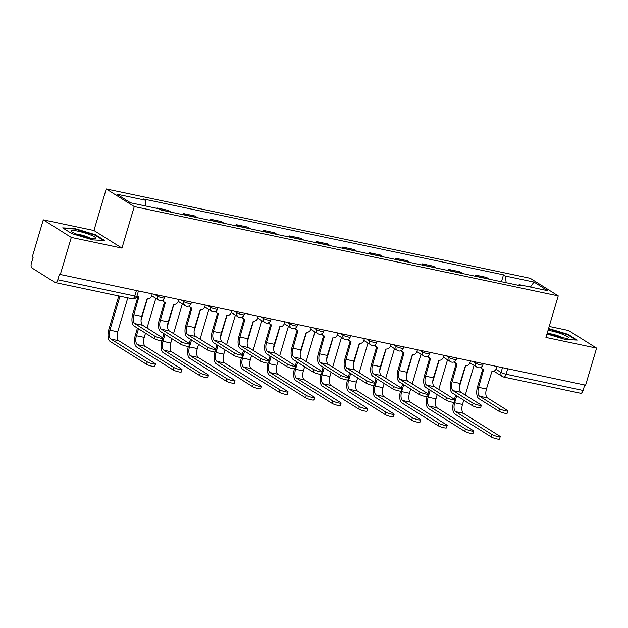 <?xml version="1.0" encoding="UTF-8"?>
<svg xmlns="http://www.w3.org/2000/svg" width="628" height="628" viewBox="0 0 628 628"><rect width="100%" height="100%" fill="white"/><g stroke="black" fill="none" stroke-linecap="round" stroke-linejoin="round"><path stroke-width="0.94" d="M43.277 219.839L71.302 237.439L60.319 274.507L585.618 385.176L596.6 348.108L545.936 337.432L558.245 295.89L530.22 278.29L106.242 188.973L93.933 230.515L43.277 219.839L32.295 256.915L33.111 257.425L31.4 263.203A3.933 1.837 -78.1 0 0 31.934 267.952L55.052 282.474A3.933 1.837 -78.1 0 0 55.343 282.592A3.933 1.837 -78.1 0 0 57.792 279.774L134.8 296A3.933 0.589 16.5 0 0 136.935 296.086L138.45 290.968M596.6 348.108L568.576 330.509L549.202 326.427M71.302 237.439L121.958 248.107L134.266 206.565L558.245 295.89M60.319 274.507L59.503 273.996L57.792 279.774M584.707 384.988L583.09 390.443A3.933 1.837 101.9 0 1 580.649 393.261L503.64 377.036A3.933 1.837 -78.1 0 0 506.082 374.217L583.09 390.443M489.267 279.177A9.043 4.223 -78.1 0 0 488.969 278.958L486.48 277.395L475.263 275.033L477.751 276.595A9.043 4.223 101.9 0 1 478.041 276.815M474.925 276.155L475.263 275.033M462.742 273.588A9.043 4.223 -78.1 0 0 462.451 273.376L459.963 271.806L448.737 269.443L451.234 271.006A9.043 4.223 101.9 0 1 451.524 271.225M448.408 270.566L448.737 269.443M436.225 267.999A9.043 4.223 -78.1 0 0 435.934 267.787L433.438 266.217L422.22 263.854L424.709 265.424A9.043 4.223 101.9 0 1 425.007 265.636M421.89 264.985L422.22 263.854M409.707 262.418A9.043 4.223 -78.1 0 0 409.409 262.198L406.92 260.636L395.703 258.273L398.191 259.835A9.043 4.223 101.9 0 1 398.482 260.047M395.365 259.395L395.703 258.273M383.182 256.828A9.043 4.223 -78.1 0 0 382.892 256.609L380.403 255.046L369.178 252.684L371.674 254.246A9.043 4.223 101.9 0 1 371.964 254.466M368.848 253.806L369.178 252.684M356.665 251.239A9.043 4.223 -78.1 0 0 356.374 251.027L353.878 249.457L342.66 247.094L345.149 248.657A9.043 4.223 101.9 0 1 345.447 248.876M342.331 248.217L342.66 247.094M330.147 245.65A9.043 4.223 -78.1 0 0 329.849 245.438L327.361 243.868L316.143 241.505L318.632 243.075A9.043 4.223 101.9 0 1 318.922 243.287M315.805 242.636L316.143 241.505M303.622 240.069A9.043 4.223 -78.1 0 0 303.332 239.849L300.843 238.287L289.618 235.924L292.114 237.486A9.043 4.223 101.9 0 1 292.405 237.698M289.288 237.046L289.618 235.924M277.105 234.48A9.043 4.223 -78.1 0 0 276.815 234.26L274.318 232.698L263.101 230.335L265.589 231.897A9.043 4.223 101.9 0 1 265.887 232.117M262.763 231.457L263.101 230.335M250.58 228.89A9.043 4.223 -78.1 0 0 250.289 228.678L247.801 227.108L236.583 224.746L239.072 226.308A9.043 4.223 101.9 0 1 239.362 226.527M236.246 225.868L236.583 224.746M224.063 223.301A9.043 4.223 -78.1 0 0 223.772 223.089L221.276 221.519L210.058 219.156L212.554 220.726A9.043 4.223 101.9 0 1 212.845 220.938M209.728 220.287L210.058 219.156M197.545 217.72A9.043 4.223 -78.1 0 0 197.255 217.5L194.758 215.938L183.541 213.575L186.029 215.137A9.043 4.223 101.9 0 1 186.32 215.349M183.203 214.698L183.541 213.575M171.02 212.131A9.043 4.223 -78.1 0 0 170.73 211.911L168.241 210.349L157.016 207.986L157.958 208.575M506.16 282.733L505.414 276.045L533.973 282.066L547.695 290.686L519.136 284.665L518.469 285.332M505.414 276.045L503.491 274.844L143.427 198.99L145.351 200.191L116.792 194.178L130.514 202.797L159.072 208.81L160.996 210.019L521.059 285.873L519.136 284.665M106.242 188.973L134.266 206.565M546.972 333.939L565.341 339.473L577.195 340.07L568.089 334.355L548.589 328.483M93.933 230.515L121.958 248.107M71.78 233.592L92.74 239.904L104.593 240.508L95.487 234.786L74.536 228.474L62.682 227.878L71.78 233.592M501.45 281.744L503.491 274.844M145.351 200.191L146.002 206.055M533.973 282.066L530.432 287.051M567.932 334.905L568.089 334.355M74.379 229.008L74.536 228.474M95.323 235.343L95.487 234.786M507.84 410.9L507.118 413.318A4.522 0.675 -163.5 0 1 503.656 412.981A4.522 0.675 -163.5 0 1 498.875 411.214L499.59 408.797A4.522 0.675 16.5 0 0 504.37 410.563A4.522 0.675 16.5 0 0 507.84 410.9A4.522 0.675 16.5 0 0 507.416 410.437L487.438 397.893A7.371 3.446 101.9 0 1 486.441 388.983L491.944 371.344A3.933 3.423 122.1 0 0 496.442 368.33L496.984 366.509M482.72 369.248L477.563 386.675A9.922 4.639 -78.1 0 0 478.897 398.67L498.875 411.214M481.229 367.137A3.933 3.423 122.1 0 0 482.626 369.193L481.558 368.526A3.933 3.423 -57.9 0 1 480.561 367.498M482.626 369.193A3.933 3.423 122.1 0 0 483.607 369.586L478.622 387.343A7.371 3.446 101.9 0 0 479.619 396.252L499.59 408.797M500.218 436.609L499.503 439.027A4.522 0.675 -163.5 0 1 496.041 438.689A4.522 0.675 -163.5 0 1 491.261 436.923L491.975 434.498A4.522 0.675 16.5 0 0 496.756 436.272A4.522 0.675 16.5 0 0 500.218 436.609A4.522 0.675 16.5 0 0 499.802 436.146L463.48 413.342A7.371 3.446 101.9 0 1 462.491 404.432L463.739 400.217M491.975 434.498L455.661 411.693A7.371 3.446 101.9 0 1 454.664 402.784L456.729 395.821M459.296 387.154L465.623 365.794M465.27 395.043L474.054 365.394M455.669 395.153L454.437 399.306M453.549 402.305A9.922 4.639 -78.1 0 0 454.947 414.119L491.261 436.923M481.315 405.311L480.601 407.737A4.522 0.675 -163.5 0 1 477.139 407.391A4.522 0.675 -163.5 0 1 472.358 405.625L473.072 403.207A4.522 0.675 16.5 0 0 477.853 404.974A4.522 0.675 16.5 0 0 481.315 405.311A4.522 0.675 16.5 0 0 480.891 404.856L460.921 392.312A7.371 3.446 101.9 0 1 459.924 383.402L465.419 365.755A3.933 3.423 122.1 0 0 469.925 362.749L470.466 360.919M456.203 363.659L451.037 381.086A9.922 4.639 -78.1 0 0 452.38 393.081L472.358 405.625M454.703 361.547A3.933 3.423 122.1 0 0 456.101 363.604L455.041 362.937A3.933 3.423 -57.9 0 1 454.044 361.909M456.101 363.604A3.933 3.423 122.1 0 0 457.09 363.997L452.105 381.753A7.371 3.446 101.9 0 0 453.094 390.663L473.072 403.207M454.798 399.722L454.075 402.148A4.522 0.675 -163.5 0 1 450.614 401.81A4.522 0.675 -163.5 0 1 445.833 400.044L446.555 397.618A4.522 0.675 16.5 0 0 451.336 399.384A4.522 0.675 16.5 0 0 454.798 399.722A4.522 0.675 16.5 0 0 454.374 399.267L434.395 386.722A7.371 3.446 101.9 0 1 433.406 377.813L438.901 360.166A3.933 3.423 122.1 0 0 443.407 357.159L443.941 355.33M429.685 358.078L424.52 375.497A9.922 4.639 -78.1 0 0 425.863 387.5L445.833 400.044M428.186 355.966A3.933 3.423 122.1 0 0 429.583 358.015L428.524 357.348A3.933 3.423 -57.9 0 1 427.527 356.319M429.583 358.015A3.933 3.423 122.1 0 0 430.572 358.415L425.58 376.164A7.371 3.446 101.9 0 0 426.577 385.074L446.555 397.618M547.271 332.95A12.772 1.915 16.5 0 0 549.217 333.782A12.772 1.915 16.5 0 0 567.798 338.115A12.772 1.915 16.5 0 0 563.041 334.481A12.772 1.915 16.5 0 0 548.056 330.297M562.672 337.707A8.745 1.311 16.5 0 0 560.207 336.577A8.745 1.311 16.5 0 0 548.691 333.57M548.456 328.939L567.61 334.708L576.064 340.015M90.44 234.911A12.772 1.915 16.5 0 0 76.64 230.923A12.772 1.915 16.5 0 0 71.568 231.544A12.772 1.915 16.5 0 0 76.608 234.213A12.772 1.915 16.5 0 0 95.197 238.546A12.772 1.915 16.5 0 0 90.44 234.911M90.071 238.145A8.745 1.311 16.5 0 0 87.606 237.007A8.745 1.311 16.5 0 0 76.09 234.001M63.616 228.466L74.708 229.024L95.009 235.139L103.463 240.446M473.7 431.02L472.986 433.446A4.522 0.675 -163.5 0 1 469.516 433.1A4.522 0.675 -163.5 0 1 464.744 431.334L465.458 428.916A4.522 0.675 16.5 0 0 470.239 430.682A4.522 0.675 16.5 0 0 473.7 431.02A4.522 0.675 16.5 0 0 473.276 430.565L436.962 407.76A7.371 3.446 101.9 0 1 435.965 398.851L437.214 394.627M465.458 428.916L429.144 406.112A7.371 3.446 101.9 0 1 428.147 397.202L430.211 390.231M432.778 381.565L439.105 360.205M438.752 389.454L447.529 359.805M429.152 389.564L427.919 393.725M427.032 396.715A9.922 4.639 -78.1 0 0 428.422 408.53L464.744 431.334M447.183 425.431L446.461 427.856A4.522 0.675 -163.5 0 1 442.999 427.519A4.522 0.675 -163.5 0 1 438.218 425.745L438.941 423.327A4.522 0.675 16.5 0 0 443.713 425.093A4.522 0.675 16.5 0 0 447.183 425.431A4.522 0.675 16.5 0 0 446.759 424.975L410.445 402.171A7.371 3.446 101.9 0 1 409.448 393.261L410.696 389.038M438.941 423.327L402.619 400.523A7.371 3.446 101.9 0 1 401.63 391.613L403.694 384.642M406.261 375.976L412.588 354.616M412.227 383.865L421.011 354.216M402.627 383.975L401.402 388.135M400.515 391.126A9.922 4.639 -78.1 0 0 401.904 402.94L438.218 425.745M428.28 394.141L427.558 396.558A4.522 0.675 -163.5 0 1 424.096 396.221A4.522 0.675 -163.5 0 1 419.316 394.455L420.03 392.029A4.522 0.675 16.5 0 0 424.811 393.795A4.522 0.675 16.5 0 0 428.28 394.141A4.522 0.675 16.5 0 0 427.856 393.678L407.878 381.133A7.371 3.446 101.9 0 1 406.881 372.223L412.376 354.584A3.933 3.423 122.1 0 0 416.882 351.57L417.424 349.741M403.16 352.489L398.003 369.908A9.922 4.639 -78.1 0 0 399.337 381.91L419.316 394.455M401.661 350.377A3.933 3.423 122.1 0 0 403.066 352.426L401.999 351.759A3.933 3.423 -57.9 0 1 401.002 350.738M403.066 352.426A3.933 3.423 122.1 0 0 404.047 352.826L399.063 370.575A7.371 3.446 101.9 0 0 400.06 379.485L420.03 392.029M401.755 388.551L401.041 390.969A4.522 0.675 -163.5 0 1 397.571 390.632A4.522 0.675 -163.5 0 1 392.798 388.865L393.513 386.448A4.522 0.675 16.5 0 0 398.293 388.214A4.522 0.675 16.5 0 0 401.755 388.551A4.522 0.675 16.5 0 0 401.331 388.088L381.361 375.544A7.371 3.446 101.9 0 1 380.364 366.634L385.859 348.995A3.933 3.423 122.1 0 0 390.365 345.981L390.906 344.16M376.643 346.899L371.478 364.326A9.922 4.639 -78.1 0 0 372.82 376.321L392.798 388.865M375.144 344.788A3.933 3.423 122.1 0 0 376.541 346.844L375.481 346.177A3.933 3.423 -57.9 0 1 374.484 345.149M376.541 346.844A3.933 3.423 122.1 0 0 377.53 347.237L372.545 364.994A7.371 3.446 101.9 0 0 373.534 373.903L393.513 386.448M375.238 382.962L374.516 385.388A4.522 0.675 -163.5 0 1 371.054 385.043A4.522 0.675 -163.5 0 1 366.273 383.276L366.995 380.858A4.522 0.675 16.5 0 0 371.768 382.625A4.522 0.675 16.5 0 0 375.238 382.962A4.522 0.675 16.5 0 0 374.814 382.507L354.836 369.963A7.371 3.446 101.9 0 1 353.839 361.053L359.342 343.406A3.933 3.423 122.1 0 0 363.84 340.4L364.381 338.571M350.118 341.31L344.96 358.737A9.922 4.639 -78.1 0 0 346.303 370.732L366.273 383.276M348.626 339.206A3.933 3.423 122.1 0 0 350.024 341.255L348.964 340.588A3.933 3.423 -57.9 0 1 347.967 339.56M350.024 341.255A3.933 3.423 122.1 0 0 351.013 341.648L346.02 359.404A7.371 3.446 101.9 0 0 347.017 368.314L366.995 380.858M420.658 419.849L419.944 422.267A4.522 0.675 -163.5 0 1 416.482 421.93A4.522 0.675 -163.5 0 1 411.701 420.163L412.415 417.738A4.522 0.675 16.5 0 0 417.196 419.504A4.522 0.675 16.5 0 0 420.658 419.849A4.522 0.675 16.5 0 0 420.234 419.386L383.92 396.582A7.371 3.446 101.9 0 1 382.931 387.672L384.179 383.457M412.415 417.738L376.101 394.934A7.371 3.446 101.9 0 1 375.104 386.024L377.169 379.053M379.736 370.394L386.063 349.027M385.71 378.284L394.494 348.634M376.109 378.386L374.877 382.546M373.99 385.545A9.922 4.639 -78.1 0 0 375.387 397.359L411.701 420.163M394.141 414.26L393.426 416.678A4.522 0.675 -163.5 0 1 389.957 416.34A4.522 0.675 -163.5 0 1 385.184 414.574L385.898 412.149A4.522 0.675 16.5 0 0 390.679 413.923A4.522 0.675 16.5 0 0 394.141 414.26A4.522 0.675 16.5 0 0 393.717 413.797L357.403 390.993A7.371 3.446 101.9 0 1 356.406 382.083L357.654 377.868M385.898 412.149L349.584 389.344A7.371 3.446 101.9 0 1 348.587 380.435L350.652 373.472M353.219 364.805L359.546 343.445M359.192 372.694L367.969 343.045M349.592 372.804L348.359 376.957M347.472 379.956A9.922 4.639 -78.1 0 0 348.862 391.77L385.184 414.574M367.623 408.671L366.901 411.097A4.522 0.675 -163.5 0 1 363.439 410.751A4.522 0.675 -163.5 0 1 358.659 408.985L359.381 406.567A4.522 0.675 16.5 0 0 364.154 408.333A4.522 0.675 16.5 0 0 367.623 408.671A4.522 0.675 16.5 0 0 367.199 408.216L330.885 385.411A7.371 3.446 101.9 0 1 329.888 376.502L331.137 372.278M359.381 406.567L323.059 383.763A7.371 3.446 101.9 0 1 322.07 374.853L324.134 367.882M326.701 359.216L333.028 337.856M332.667 367.105L341.451 337.456M323.067 367.215L321.834 371.376M320.955 374.366A9.922 4.639 -78.1 0 0 322.345 386.181L358.659 408.985M348.713 377.373L347.998 379.799A4.522 0.675 -163.5 0 1 344.536 379.461A4.522 0.675 -163.5 0 1 339.756 377.695L340.47 375.269A4.522 0.675 16.5 0 0 345.251 377.036A4.522 0.675 16.5 0 0 348.713 377.373A4.522 0.675 16.5 0 0 348.289 376.918L328.318 364.373A7.371 3.446 101.9 0 1 327.321 355.464L332.816 337.817A3.933 3.423 122.1 0 0 337.322 334.81L337.864 332.981M323.601 335.729L318.443 353.148A9.922 4.639 -78.1 0 0 319.778 365.151L339.756 377.695M322.101 333.617A3.933 3.423 122.1 0 0 323.506 335.666L322.439 334.999A3.933 3.423 -57.9 0 1 321.442 333.97M323.506 335.666A3.933 3.423 122.1 0 0 324.488 336.066L319.503 353.815A7.371 3.446 101.9 0 0 320.5 362.725L340.47 375.269M341.098 403.082L340.384 405.507A4.522 0.675 -163.5 0 1 336.922 405.17A4.522 0.675 -163.5 0 1 332.141 403.404L332.856 400.978A4.522 0.675 16.5 0 0 337.636 402.744A4.522 0.675 16.5 0 0 341.098 403.082A4.522 0.675 16.5 0 0 340.674 402.627L304.36 379.822A7.371 3.446 101.9 0 1 303.371 370.913L304.619 366.689M332.856 400.978L296.542 378.174A7.371 3.446 101.9 0 1 295.545 369.264L297.609 362.293M300.176 353.627L306.503 332.267M306.15 361.516L314.934 331.867M296.549 361.626L295.317 365.786M294.43 368.777A9.922 4.639 -78.1 0 0 295.827 380.592L332.141 403.404M322.195 371.792L321.481 374.209A4.522 0.675 -163.5 0 1 318.011 373.872A4.522 0.675 -163.5 0 1 313.239 372.106L313.953 369.68A4.522 0.675 16.5 0 0 318.734 371.446A4.522 0.675 16.5 0 0 322.195 371.792A4.522 0.675 16.5 0 0 321.772 371.329L301.793 358.784A7.371 3.446 101.9 0 1 300.804 349.875L306.299 332.236A3.933 3.423 122.1 0 0 310.805 329.221L311.347 327.392M297.083 330.14L291.918 347.559A9.922 4.639 -78.1 0 0 293.26 359.561L313.239 372.106M295.584 328.028A3.933 3.423 122.1 0 0 296.981 330.077L295.921 329.41A3.933 3.423 -57.9 0 1 294.925 328.389M296.981 330.077A3.933 3.423 122.1 0 0 297.97 330.477L292.986 348.226A7.371 3.446 101.9 0 0 293.975 357.136L313.953 369.68M314.581 397.5L313.867 399.918A4.522 0.675 -163.5 0 1 310.397 399.581A4.522 0.675 -163.5 0 1 305.616 397.814L306.338 395.389A4.522 0.675 16.5 0 0 311.119 397.155A4.522 0.675 16.5 0 0 314.581 397.5A4.522 0.675 16.5 0 0 314.157 397.037L277.843 374.233A7.371 3.446 101.9 0 1 276.846 365.323L278.094 361.108M306.338 395.389L270.024 372.585A7.371 3.446 101.9 0 1 269.027 363.675L271.092 356.704M273.659 348.045L279.986 326.678M279.633 355.935L288.409 326.285M270.032 356.037L268.8 360.197M267.913 363.196A9.922 4.639 -78.1 0 0 269.302 375.01L305.616 397.814M295.678 366.202L294.956 368.628A4.522 0.675 -163.5 0 1 291.494 368.283A4.522 0.675 -163.5 0 1 286.713 366.517L287.436 364.099A4.522 0.675 16.5 0 0 292.208 365.865A4.522 0.675 16.5 0 0 295.678 366.202A4.522 0.675 16.5 0 0 295.254 365.739L275.276 353.195A7.371 3.446 101.9 0 1 274.279 344.285L279.782 326.646A3.933 3.423 122.1 0 0 284.28 323.632L284.822 321.811M270.558 324.55L265.401 341.977A9.922 4.639 -78.1 0 0 266.743 353.972L286.713 366.517M269.067 322.439A3.933 3.423 122.1 0 0 270.464 324.495L269.404 323.828A3.933 3.423 -57.9 0 1 268.407 322.8M270.464 324.495A3.933 3.423 122.1 0 0 271.453 324.888L266.46 342.645A7.371 3.446 101.9 0 0 267.457 351.554L287.436 364.099M288.064 391.911L287.341 394.329A4.522 0.675 -163.5 0 1 283.88 393.991A4.522 0.675 -163.5 0 1 279.099 392.225L279.813 389.8A4.522 0.675 16.5 0 0 284.594 391.574A4.522 0.675 16.5 0 0 288.064 391.911A4.522 0.675 16.5 0 0 287.64 391.448L251.318 368.644A7.371 3.446 101.9 0 1 250.329 359.734L251.577 355.519M279.813 389.8L243.499 366.995A7.371 3.446 101.9 0 1 242.51 358.086L244.575 351.123M247.142 342.456L253.469 321.096M253.108 350.346L261.892 320.696M243.507 350.455L242.275 354.608M241.395 357.607A9.922 4.639 -78.1 0 0 242.785 369.421L279.099 392.225M269.153 360.613L268.439 363.039A4.522 0.675 -163.5 0 1 264.977 362.694A4.522 0.675 -163.5 0 1 260.196 360.927L260.91 358.51A4.522 0.675 16.5 0 0 265.691 360.276A4.522 0.675 16.5 0 0 269.153 360.613A4.522 0.675 16.5 0 0 268.729 360.158L248.759 347.614A7.371 3.446 101.9 0 1 247.762 338.704L253.257 321.057A3.933 3.423 122.1 0 0 257.763 318.051L258.304 316.222M244.041 318.961L238.883 336.388A9.922 4.639 -78.1 0 0 240.218 348.383L260.196 360.927M242.541 316.857A3.933 3.423 122.1 0 0 243.947 318.906L242.879 318.239A3.933 3.423 -57.9 0 1 241.882 317.211M243.947 318.906A3.933 3.423 122.1 0 0 244.928 319.299L239.943 337.055A7.371 3.446 101.9 0 0 240.94 345.965L260.91 358.51M261.538 386.322L260.824 388.748A4.522 0.675 -163.5 0 1 257.362 388.402A4.522 0.675 -163.5 0 1 252.582 386.636L253.296 384.218A4.522 0.675 16.5 0 0 258.077 385.985A4.522 0.675 16.5 0 0 261.538 386.322A4.522 0.675 16.5 0 0 261.115 385.867L224.8 363.062A7.371 3.446 101.9 0 1 223.804 354.153L225.06 349.929M253.296 384.218L216.982 361.414A7.371 3.446 101.9 0 1 215.985 352.504L218.049 345.533M220.616 336.867L226.944 315.507M226.59 344.756L235.374 315.107M216.99 344.866L215.757 349.027M214.87 352.018A9.922 4.639 -78.1 0 0 216.268 363.832L252.582 386.636M242.636 355.024L241.921 357.45A4.522 0.675 -163.5 0 1 238.452 357.112A4.522 0.675 -163.5 0 1 233.671 355.346L234.393 352.92A4.522 0.675 16.5 0 0 239.174 354.687A4.522 0.675 16.5 0 0 242.636 355.024A4.522 0.675 16.5 0 0 242.212 354.569L222.234 342.024A7.371 3.446 101.9 0 1 221.244 333.115L226.739 315.468A3.933 3.423 122.1 0 0 231.245 312.461L231.787 310.632M217.524 313.38L212.358 330.799A9.922 4.639 -78.1 0 0 213.701 342.802L233.671 355.346M216.024 311.268A3.933 3.423 122.1 0 0 217.421 313.317L216.362 312.65A3.933 3.423 -57.9 0 1 215.365 311.621M217.421 313.317A3.933 3.423 122.1 0 0 218.411 313.717L213.426 331.466A7.371 3.446 101.9 0 0 214.415 340.376L234.393 352.92M235.021 380.733L234.307 383.159A4.522 0.675 -163.5 0 1 230.837 382.821A4.522 0.675 -163.5 0 1 226.056 381.055L226.779 378.629A4.522 0.675 16.5 0 0 231.559 380.395A4.522 0.675 16.5 0 0 235.021 380.733A4.522 0.675 16.5 0 0 234.597 380.278L198.283 357.473A7.371 3.446 101.9 0 1 197.286 348.564L198.534 344.34M226.779 378.629L190.465 355.825A7.371 3.446 101.9 0 1 189.468 346.915L191.532 339.944M194.099 331.278L200.426 309.918M200.065 339.167L208.849 309.518M190.472 339.277L189.24 343.438M188.353 346.428A9.922 4.639 -78.1 0 0 189.742 358.243L226.056 381.055M216.118 349.443L215.396 351.861A4.522 0.675 -163.5 0 1 211.934 351.523A4.522 0.675 -163.5 0 1 207.154 349.757L207.868 347.331A4.522 0.675 16.5 0 0 212.649 349.097A4.522 0.675 16.5 0 0 216.118 349.443A4.522 0.675 16.5 0 0 215.694 348.98L195.716 336.435A7.371 3.446 101.9 0 1 194.719 327.526L200.222 309.887A3.933 3.423 122.1 0 0 204.72 306.872L205.262 305.043M190.998 307.791L185.841 325.21A9.922 4.639 -78.1 0 0 187.175 337.212L207.154 349.757M189.507 305.679A3.933 3.423 122.1 0 0 190.904 307.728L189.844 307.061A3.933 3.423 -57.9 0 1 188.84 306.04M190.904 307.728A3.933 3.423 122.1 0 0 191.885 308.128L186.901 325.877A7.371 3.446 101.9 0 0 187.898 334.787L207.868 347.331M208.504 375.151L207.782 377.569A4.522 0.675 -163.5 0 1 204.32 377.232A4.522 0.675 -163.5 0 1 199.539 375.466L200.254 373.04A4.522 0.675 16.5 0 0 205.034 374.806A4.522 0.675 16.5 0 0 208.504 375.151A4.522 0.675 16.5 0 0 208.08 374.688L171.758 351.884A7.371 3.446 101.9 0 1 170.769 342.974L172.017 338.759M200.254 373.04L163.939 350.236A7.371 3.446 101.9 0 1 162.95 341.326L165.015 334.355M167.574 325.697L173.909 304.329M173.548 333.586L182.332 303.936M163.947 333.688L162.715 337.848M161.828 340.847A9.922 4.639 -78.1 0 0 163.225 352.661L199.539 375.466M189.593 343.854L188.879 346.279A4.522 0.675 -163.5 0 1 185.417 345.934A4.522 0.675 -163.5 0 1 180.636 344.168L181.351 341.75A4.522 0.675 16.5 0 0 186.131 343.516A4.522 0.675 16.5 0 0 189.593 343.854A4.522 0.675 16.5 0 0 189.169 343.39L169.199 330.846A7.371 3.446 101.9 0 1 168.202 321.936L173.697 304.297A3.933 3.423 122.1 0 0 178.203 301.283L178.744 299.462M164.481 302.201L159.316 319.628A9.922 4.639 -78.1 0 0 160.658 331.623L180.636 344.168M162.982 300.09A3.933 3.423 122.1 0 0 164.379 302.147L163.319 301.479A3.933 3.423 -57.9 0 1 162.322 300.451M164.379 302.147A3.933 3.423 122.1 0 0 165.368 302.539L160.383 320.296A7.371 3.446 101.9 0 0 161.372 329.205L181.351 341.75M181.979 369.562L181.264 371.98A4.522 0.675 -163.5 0 1 177.795 371.643A4.522 0.675 -163.5 0 1 173.022 369.876L173.736 367.459A4.522 0.675 16.5 0 0 178.517 369.225A4.522 0.675 16.5 0 0 181.979 369.562A4.522 0.675 16.5 0 0 181.555 369.099L145.241 346.295A7.371 3.446 101.9 0 1 144.244 337.385L145.5 333.17M173.736 367.459L137.422 344.646A7.371 3.446 101.9 0 1 136.425 335.737L138.49 328.774M141.057 320.107L147.384 298.747M147.031 327.997L155.815 298.347M137.43 328.106L135.365 335.069A9.922 4.639 -78.1 0 0 136.7 347.072L173.022 369.876M163.076 338.264L162.362 340.69A4.522 0.675 -163.5 0 1 158.892 340.345A4.522 0.675 -163.5 0 1 154.111 338.578L154.833 336.161A4.522 0.675 16.5 0 0 159.614 337.927A4.522 0.675 16.5 0 0 163.076 338.264A4.522 0.675 16.5 0 0 162.652 337.809L142.674 325.265A7.371 3.446 101.9 0 1 141.685 316.355L147.18 298.708A3.933 3.423 122.1 0 0 151.686 295.702L152.227 293.873M137.964 296.612L132.798 314.039A9.922 4.639 -78.1 0 0 134.141 326.034L154.111 338.578M137.03 295.772A3.933 3.423 122.1 0 0 137.862 296.557A3.933 3.423 122.1 0 0 138.851 296.95L133.858 314.707A7.371 3.446 101.9 0 0 134.855 323.616L154.833 336.161M155.461 363.973L154.739 366.399A4.522 0.675 -163.5 0 1 151.277 366.053A4.522 0.675 -163.5 0 1 146.497 364.287L147.219 361.869A4.522 0.675 16.5 0 0 152 363.636A4.522 0.675 16.5 0 0 155.461 363.973A4.522 0.675 16.5 0 0 155.037 363.518L118.723 340.714A7.371 3.446 101.9 0 1 117.726 331.804L127.782 297.853M147.219 361.869L110.905 339.065A7.371 3.446 101.9 0 1 109.908 330.155L119.964 296.204M118.778 295.953L108.848 329.488A9.922 4.639 -78.1 0 0 110.183 341.483L146.497 364.287M154.621 294.375L157.393 296.118A3.933 0.589 16.5 0 0 162.424 297.86A3.933 0.589 16.5 0 0 164.56 297.947L164.968 296.557M181.147 299.964L183.91 301.699A3.933 0.589 16.5 0 0 188.942 303.442A3.933 0.589 16.5 0 0 191.077 303.536L191.493 302.147M207.664 305.553L210.427 307.288A3.933 0.589 16.5 0 0 215.467 309.031A3.933 0.589 16.5 0 0 217.594 309.125L218.01 307.736M234.181 311.143L236.952 312.877A3.933 0.589 16.5 0 0 241.984 314.62A3.933 0.589 16.5 0 0 244.119 314.707L244.528 313.317M260.706 316.724L263.47 318.467A3.933 0.589 16.5 0 0 268.501 320.209A3.933 0.589 16.5 0 0 270.637 320.296L271.053 318.906M287.224 322.313L289.987 324.048A3.933 0.589 16.5 0 0 295.027 325.791A3.933 0.589 16.5 0 0 297.162 325.885L297.57 324.495M313.741 327.902L316.512 329.637A3.933 0.589 16.5 0 0 321.544 331.38A3.933 0.589 16.5 0 0 323.679 331.474L324.087 330.085M340.266 333.492L343.029 335.226A3.933 0.589 16.5 0 0 348.061 336.969A3.933 0.589 16.5 0 0 350.196 337.055L350.612 335.666M366.783 339.073L369.547 340.816A3.933 0.589 16.5 0 0 374.586 342.558A3.933 0.589 16.5 0 0 376.721 342.645L377.13 341.255M393.301 344.662L396.072 346.397A3.933 0.589 16.5 0 0 401.104 348.14A3.933 0.589 16.5 0 0 403.239 348.234L403.647 346.844M419.826 350.251L422.589 351.986A3.933 0.589 16.5 0 0 427.621 353.729A3.933 0.589 16.5 0 0 429.756 353.823L430.172 352.434M446.343 355.841L449.106 357.575A3.933 0.589 16.5 0 0 454.146 359.318A3.933 0.589 16.5 0 0 456.281 359.404L456.689 358.015M472.86 361.422L475.632 363.165A3.933 0.589 16.5 0 0 480.663 364.907A3.933 0.589 16.5 0 0 482.799 364.994L483.207 363.604M496.018 369.319L501.05 372.475A3.933 0.589 16.5 0 0 506.082 374.217L507.699 368.762M502.471 367.663L501.05 372.475A3.933 3.423 -57.9 0 0 502.353 376.517A3.933 3.933 0 0 0 503.64 377.036A3.933 1.837 -78.1 0 1 503.342 376.918A3.933 3.423 -57.9 0 1 502.353 376.517L493.851 371.179M157.714 295.027L157.393 296.118A3.933 3.423 122.1 0 0 158.696 300.16A3.933 3.933 0 0 0 164.56 297.947M184.232 300.616L183.91 301.699A3.933 3.423 122.1 0 0 185.221 305.75A3.933 3.933 0 0 0 191.077 303.536M210.749 306.205L210.427 307.288A3.933 3.423 122.1 0 0 211.738 311.331A3.933 3.933 0 0 0 217.594 309.125M237.274 311.786L236.952 312.877A3.933 3.423 122.1 0 0 238.255 316.92A3.933 3.933 0 0 0 244.119 314.707M263.791 317.376L263.47 318.467A3.933 3.423 122.1 0 0 264.781 322.509A3.933 3.933 0 0 0 270.637 320.296M290.309 322.965L289.987 324.048A3.933 3.423 122.1 0 0 291.298 328.099A3.933 3.933 0 0 0 297.162 325.885M316.834 328.554L316.512 329.637A3.933 3.423 122.1 0 0 317.823 333.68A3.933 3.933 0 0 0 323.679 331.474M343.351 334.135L343.029 335.226A3.933 3.423 122.1 0 0 344.34 339.269A3.933 3.933 0 0 0 350.196 337.055M369.868 339.724L369.547 340.816A3.933 3.423 122.1 0 0 370.858 344.858A3.933 3.933 0 0 0 376.721 342.645M396.394 345.314L396.072 346.397A3.933 3.423 122.1 0 0 397.383 350.448A3.933 3.933 0 0 0 403.239 348.234M422.911 350.903L422.589 351.986A3.933 3.423 122.1 0 0 423.9 356.029A3.933 3.933 0 0 0 429.756 353.823M449.428 356.484L449.106 357.575A3.933 3.423 122.1 0 0 450.417 361.618A3.933 3.933 0 0 0 456.281 359.404M475.953 362.073L475.632 363.165A3.933 3.423 122.1 0 0 476.942 367.207A3.933 3.933 0 0 0 482.799 364.994M186.029 215.137L197.255 217.5M212.554 220.726L223.772 223.089M239.072 226.308L250.289 228.678M265.589 231.897L276.815 234.26M292.114 237.486L303.332 239.849M318.632 243.075L329.849 245.438M345.149 248.657L356.374 251.027M371.674 254.246L382.892 256.609M398.191 259.835L409.409 262.198M424.709 265.424L435.934 267.787M451.234 271.006L462.451 273.376M477.751 276.595L488.969 278.958M160.627 209.783L170.73 211.911M136.417 290.544L134.8 296A3.933 1.837 -78.1 0 1 132.359 298.818A3.933 3.933 0 0 0 136.935 296.086M486.441 388.983L478.622 387.343M487.438 397.893L479.619 396.252M454.664 402.784L462.491 404.432M455.661 411.693L463.48 413.342M459.924 383.402L452.105 381.753M460.921 392.312L453.094 390.663M433.406 377.813L425.58 376.164M434.395 386.722L426.577 385.074M428.147 397.202L435.965 398.851M429.144 406.112L436.962 407.76M401.63 391.613L409.448 393.261M402.619 400.523L410.445 402.171M406.881 372.223L399.063 370.575M407.878 381.133L400.06 379.485M380.364 366.634L372.545 364.994M381.361 375.544L373.534 373.903M353.839 361.053L346.02 359.404M354.836 369.963L347.017 368.314M375.104 386.024L382.931 387.672M376.101 394.934L383.92 396.582M348.587 380.435L356.406 382.083M349.584 389.344L357.403 390.993M322.07 374.853L329.888 376.502M323.059 383.763L330.885 385.411M327.321 355.464L319.503 353.815M328.318 364.373L320.5 362.725M295.545 369.264L303.371 370.913M296.542 378.174L304.36 379.822M300.804 349.875L292.986 348.226M301.793 358.784L293.975 357.136M269.027 363.675L276.846 365.323M270.024 372.585L277.843 374.233M274.279 344.285L266.46 342.645M275.276 353.195L267.457 351.554M242.51 358.086L250.329 359.734M243.499 366.995L251.318 368.644M247.762 338.704L239.943 337.055M248.759 347.614L240.94 345.965M215.985 352.504L223.804 354.153M216.982 361.414L224.8 363.062M221.244 333.115L213.426 331.466M222.234 342.024L214.415 340.376M189.468 346.915L197.286 348.564M190.465 355.825L198.283 357.473M194.719 327.526L186.901 325.877M195.716 336.435L187.898 334.787M162.95 341.326L170.769 342.974M163.939 350.236L171.758 351.884M168.202 321.936L160.383 320.296M169.199 330.846L161.372 329.205M136.425 335.737L144.244 337.385M137.422 344.646L145.241 346.295M141.685 316.355L133.858 314.707M142.674 325.265L134.855 323.616M109.908 330.155L117.726 331.804M110.905 339.065L118.723 340.714M469.909 362.796L476.942 367.207M443.392 357.206L450.417 361.618M416.866 351.617L423.9 356.029M390.349 346.028L397.383 350.448M363.832 340.447L370.858 344.858M337.307 334.857L344.34 339.269M310.789 329.268L317.823 333.68M284.272 323.679L291.298 328.099M257.747 318.098L264.781 322.509M231.23 312.509L238.255 316.92M204.712 306.919L211.738 311.331M178.187 301.33L185.221 305.75M151.67 295.749L158.696 300.16M132.359 298.818L55.343 282.592M137.862 296.557L136.959 295.992"/></g></svg>
